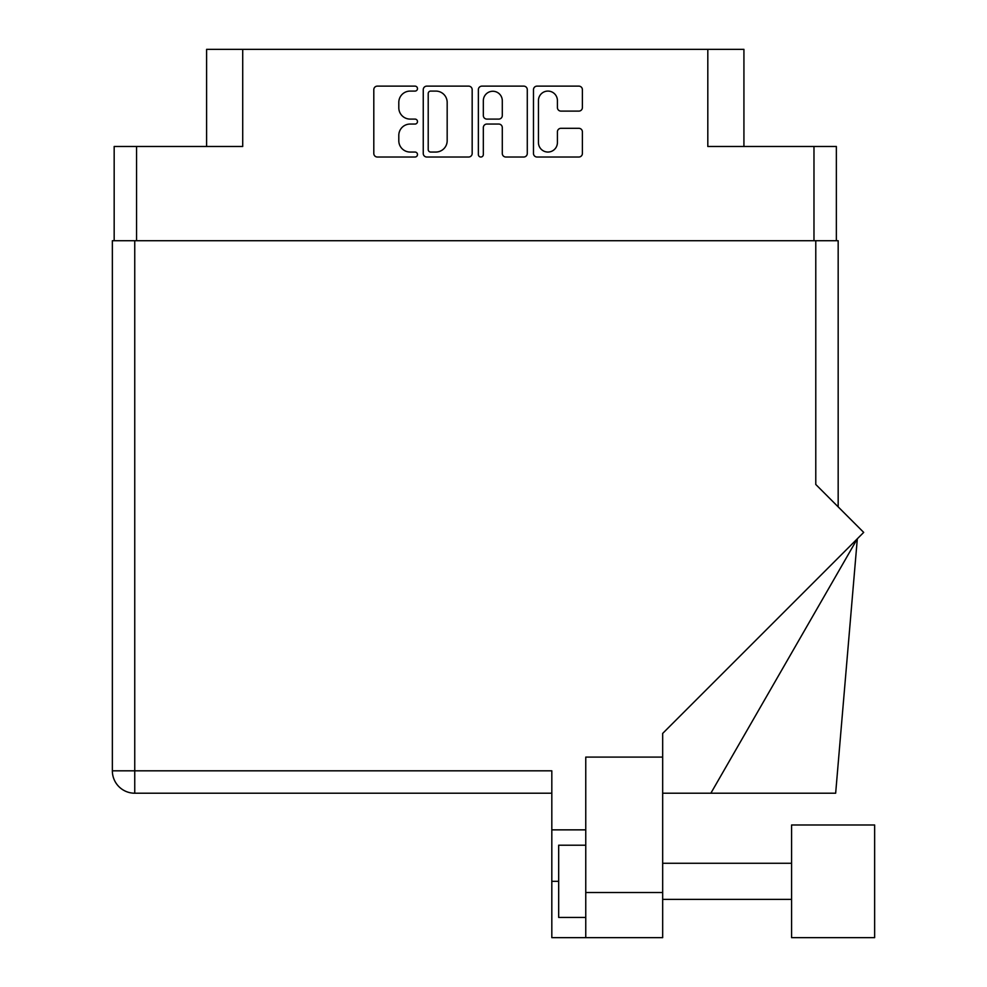 <?xml version="1.0" encoding="UTF-8"?>
<svg xmlns="http://www.w3.org/2000/svg" width="987" height="987" viewBox="0 0 987 987"><rect width="100%" height="100%" fill="white"/><g stroke="black" fill="none" stroke-linecap="round" stroke-linejoin="round"><path stroke-width="1.48" d="M538.446 142.572A9.475 9.475 0 0 0 547.921 152.047A9.475 9.475 0 0 0 557.408 142.572L557.408 131.851A3.541 3.541 0 0 1 560.949 128.31L578.851 128.31A3.541 3.541 0 0 1 582.392 131.851L582.392 153.466A3.541 3.541 0 0 1 578.851 157.019L537.027 157.019A3.541 3.541 0 0 1 533.486 153.466L533.486 89.669A3.541 3.541 0 0 1 537.027 86.128L578.851 86.128A3.541 3.541 0 0 1 582.392 89.669L582.392 107.571A3.541 3.541 0 0 1 578.851 111.112L560.949 111.112A3.541 3.541 0 0 1 557.408 107.571L557.408 100.563A9.475 9.475 0 0 0 547.921 91.088A9.475 9.475 0 0 0 538.446 100.563L538.446 142.572M480.842 157.019A2.48 2.48 0 0 0 483.334 154.527L483.334 127.594A3.541 3.541 0 0 1 486.875 124.054L498.743 124.054A3.541 3.541 0 0 1 502.297 127.594L502.297 153.466A3.541 3.541 0 0 0 505.837 157.019L523.739 157.019A3.541 3.541 0 0 0 527.28 153.466L527.28 89.669A3.541 3.541 0 0 0 523.739 86.128L481.915 86.128A3.541 3.541 0 0 0 478.362 89.669L478.362 154.527A2.48 2.48 0 0 0 480.842 157.019M114.171 146.483L114.171 240.729L114.171 146.483L136.551 146.483L136.551 240.729M472.168 153.466L472.168 89.669A3.541 3.541 0 0 0 468.615 86.128L426.791 86.128A3.541 3.541 0 0 0 423.25 89.669L423.25 153.466A3.541 3.541 0 0 0 426.791 157.019L468.615 157.019A3.541 3.541 0 0 0 472.168 153.466M410.136 91.088L415.009 91.088A2.48 2.48 0 0 0 417.489 88.608A2.48 2.48 0 0 0 415.009 86.128L377.355 86.128A3.541 3.541 0 0 0 373.802 89.669L373.802 153.466A3.541 3.541 0 0 0 377.355 157.019L415.009 157.019A2.48 2.48 0 0 0 417.489 154.527A2.48 2.48 0 0 0 415.009 152.047L410.136 152.047A11.338 11.338 0 0 1 398.797 140.709L398.797 135.392A11.338 11.338 0 0 1 410.136 124.054L415.009 124.054A2.48 2.48 0 0 0 417.489 121.574A2.48 2.48 0 0 0 415.009 119.094L410.136 119.094A11.338 11.338 0 0 1 398.797 107.743L398.797 102.426A11.338 11.338 0 0 1 410.136 91.088M743.927 146.483L743.927 49.35L206.604 49.35L206.604 146.483M242.716 49.35L242.716 146.483L136.551 146.483M836.359 146.483L836.359 240.729L836.359 146.483L707.815 146.483L707.815 49.35M430.69 91.088A2.48 2.48 0 0 0 428.21 93.568L428.21 149.568A2.48 2.48 0 0 0 430.69 152.047L435.835 152.047A11.338 11.338 0 0 0 447.173 140.709L447.173 102.426A11.338 11.338 0 0 0 435.835 91.088L430.69 91.088M502.297 100.748A9.475 9.475 0 0 0 492.809 91.26A9.475 9.475 0 0 0 483.334 100.748L483.334 115.541A3.541 3.541 0 0 0 486.875 119.094L498.743 119.094A3.541 3.541 0 0 0 502.297 115.541L502.297 100.748M791.586 824.984L791.586 937.65L874.642 937.65L874.642 824.984L791.586 824.984M585.76 917.429L558.679 917.429L558.679 845.205L585.76 845.205M662.672 892.507L662.672 733.415L863.699 532.4L815.78 484.469L815.78 240.729L112.358 240.729L112.358 770.822A22.393 22.393 0 0 0 134.75 793.215L551.819 793.215L134.75 793.215L134.75 770.822L551.819 770.822L551.819 937.65L585.76 937.65L585.76 892.507L662.672 892.507L662.672 937.65L585.76 937.65L662.672 937.65M662.672 757.103L585.76 757.103L585.76 892.507M815.78 240.729L838.173 240.729L838.173 506.862M585.76 829.857L551.819 829.857M710.862 793.215L857.321 538.779L835.656 793.215L662.672 793.215M838.531 824.984L874.642 824.984M813.979 146.483L813.979 240.729M134.75 240.729L134.75 770.822L112.358 770.822M558.679 881.317L551.819 881.317M791.586 899.379L662.672 899.379L791.586 899.379M791.586 863.267L662.672 863.267"/></g></svg>
